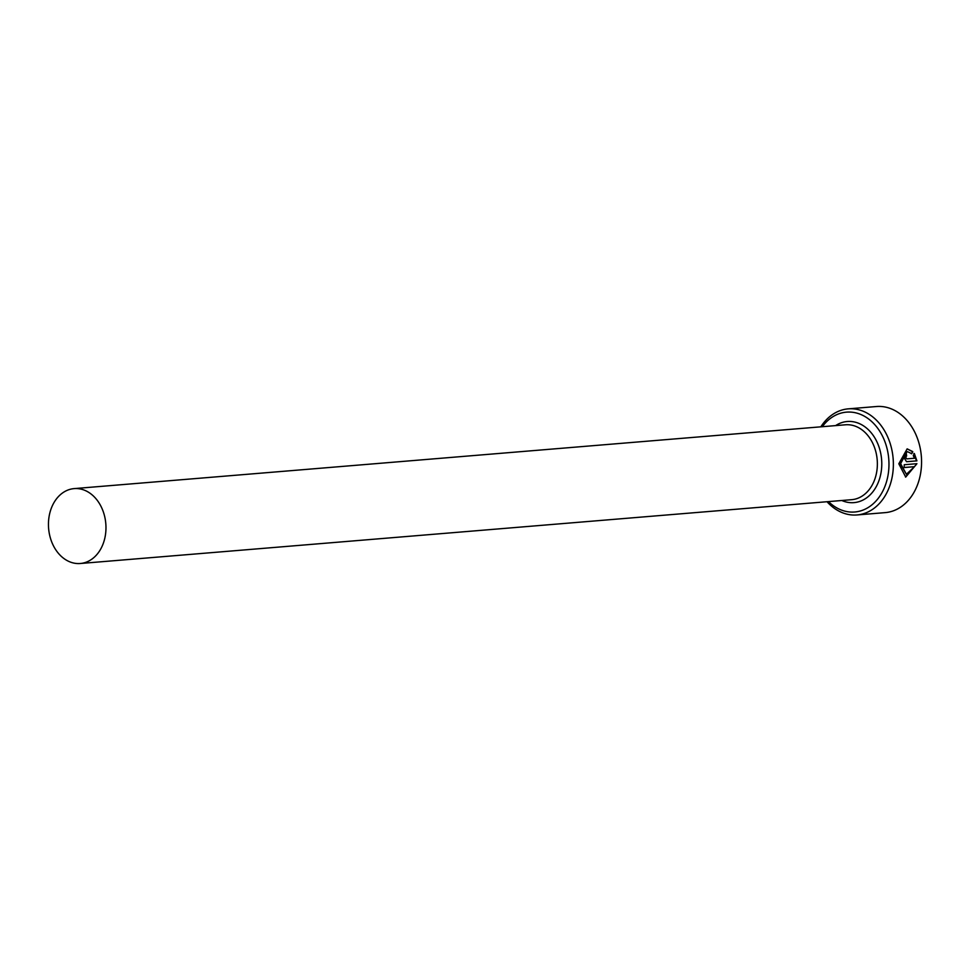 <?xml version="1.0" encoding="UTF-8"?>
<svg xmlns="http://www.w3.org/2000/svg" width="970" height="970" viewBox="0 0 970 970"><rect width="100%" height="100%" fill="white"/><g stroke="black" fill="none" stroke-linecap="round" stroke-linejoin="round"><path stroke-width="1.45" d="M906.404 474.269L900.148 463.611L907.059 451.693L900.633 463.624L906.404 474.269L914.504 466.691L904.137 467.552A53.229 40.655 -94.7 0 0 904.246 464.739L916.917 463.684L905.725 477.07L898.814 463.781L907.156 448.867L912.77 451.608L911.764 453.73L907.544 451.705M905.495 477.058L916.359 464.424M906.853 458.871L905.362 457.513L906.138 456.021L905.847 457.537L906.853 458.871L914.492 458.24L913.279 455.633L914.346 453.511L916.917 460.871L906.756 461.696M916.917 460.871L906.513 461.671L904.028 457.682L906.271 453.208A53.229 40.655 85.3 0 1 906.623 456.045M828.489 501.599A50.1 38.266 -94.7 0 0 851.139 512.075A50.1 38.266 -94.7 0 0 888.969 463.624A50.1 38.266 -94.7 0 0 850.084 412.068A50.1 38.266 -94.7 0 0 822.293 426.715M820.826 426.836A53.229 40.655 85.3 0 1 848.241 408.855A53.229 40.655 85.3 0 1 852.072 408.782A53.229 40.655 85.3 0 1 893.297 461.053A53.229 40.655 85.3 0 1 857.019 514.949A53.229 40.655 85.3 0 1 853.176 515.034A53.229 40.655 85.3 0 1 827.022 501.72M857.019 514.949L885.21 512.621A53.229 40.655 -94.7 0 0 921.5 458.725A53.229 40.655 -94.7 0 0 880.263 406.442A53.229 40.655 -94.7 0 0 876.431 406.527L848.241 408.855M77.612 563.558A37.575 28.7 -94.7 0 0 80.316 563.497A37.575 28.7 -94.7 0 0 105.924 525.461A37.575 28.7 -94.7 0 0 76.824 488.553A37.575 28.7 -94.7 0 0 74.12 488.613A37.575 28.7 -94.7 0 0 48.5 526.661A37.575 28.7 -94.7 0 0 77.612 563.558M916.432 460.847L913.861 453.487M906.138 456.021A53.229 40.655 -94.7 0 0 905.81 453.317M911.291 453.717L912.77 451.608M912.285 451.596L907.108 448.88M904.137 467.491L914.504 466.691M74.12 488.613L845.5 424.787A37.575 28.7 85.3 0 1 848.204 424.739A37.575 28.7 85.3 0 1 877.316 461.635A37.575 28.7 85.3 0 1 851.696 499.683L80.316 563.497M835.594 425.612A40.704 31.088 85.3 0 1 850.181 421.441A40.704 31.088 85.3 0 1 881.778 463.333A40.704 31.088 85.3 0 1 851.042 502.69A40.704 31.088 85.3 0 1 841.79 500.496"/></g></svg>
